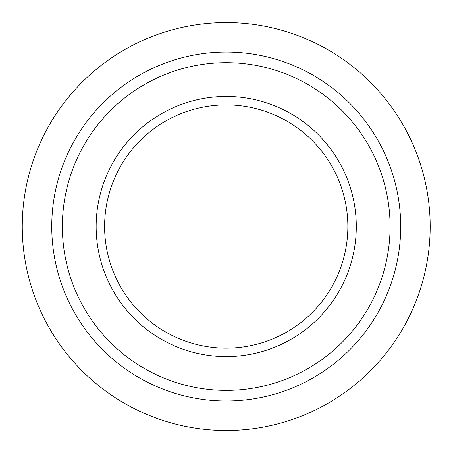 <?xml version="1.0" encoding="UTF-8"?>
<svg xmlns="http://www.w3.org/2000/svg" width="453" height="453" viewBox="0 0 453 453"><rect width="100%" height="100%" fill="white"/><g stroke="black" fill="none" stroke-linecap="round" stroke-linejoin="round"><path stroke-width="0.68" d="M24.892 259.167A203.958 203.958 0 0 0 429.427 244.082A203.958 203.958 0 0 0 218.623 22.712A203.958 203.958 0 0 0 24.892 259.167M356.296 226.534A130.073 130.073 0 0 0 161.189 113.884A130.073 130.073 0 0 0 161.189 339.178A130.073 130.073 0 0 0 356.296 226.534M62.367 226.534A163.856 163.856 0 0 1 308.153 84.626A163.856 163.856 0 0 1 308.153 368.436A163.856 163.856 0 0 1 62.367 226.534M400.056 241.545A174.473 174.473 0 0 0 152.31 68.488A174.473 174.473 0 0 0 126.308 369.563A174.473 174.473 0 0 0 400.056 241.545M347.853 226.534A121.625 121.625 0 0 0 165.413 121.2A121.625 121.625 0 0 0 165.413 331.862A121.625 121.625 0 0 0 347.853 226.534"/></g></svg>
